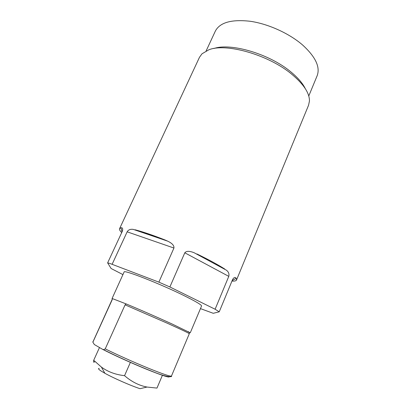 <?xml version="1.0" encoding="UTF-8"?>
<svg xmlns="http://www.w3.org/2000/svg" width="411" height="411" viewBox="0 0 411 411"><rect width="100%" height="100%" fill="white"/><g stroke="black" fill="none" stroke-linecap="round" stroke-linejoin="round"><path stroke-width="0.62" d="M105.242 348.872L103.546 349.663L102.318 349.186L94.34 344.531L92.871 342.199L112.172 299.778L112.095 298.473L126.208 303.95L125.083 304.844L105.242 348.872C116.298 354.39 133.806 362.25 147.924 368.025C162.694 373.995 170.539 376.666 171.459 376.044C172.697 376.954 167.775 377.899 151.926 371.292C136.812 365.379 115.609 355.931 103.546 349.663M190.257 332.818L172.019 323.955C158.245 317.688 138.646 309.087 126.208 303.95L112.085 298.473M112.095 298.473L124.107 272.01C123.197 269.339 159.869 283.641 184.169 295.684C195.883 301.489 201.678 304.931 201.554 306.005L190.252 332.833M200.455 308.62L213.242 313.295L219.233 311.815L215.112 309.236L169.882 286.97L158.872 282.141L109.706 263.394L107.631 262.876L111.114 268.506L122.92 274.599M231.953 281.067C234.589 281.247 236.114 280.893 236.52 279.999L236.176 278.278C235.231 276.88 234.049 277.261 232.636 279.423L219.233 311.815M236.52 279.999L308.579 105.206L309.452 100.983C309.555 93.179 303.744 84.332 292.021 74.448C268.861 54.853 225.891 42.662 208.752 49.834L201.986 53.81L199.474 57.309L119.58 228.665C119.211 229.544 119.92 230.848 121.707 232.58M133.236 229.384L164.903 239.926L167.698 241.154L133.236 229.384C130.364 228.984 128.335 229.8 127.148 231.83L112.213 264.109M164.903 239.926C153.118 235.298 143.198 231.912 135.137 229.77M167.698 241.154C172.168 243.286 174.249 245.578 173.935 248.039L158.872 282.141M194.126 252.734L226.379 270.181L194.126 252.734C189.471 250.874 186.363 250.9 184.801 252.796L169.882 286.97M224.786 269.046C217.645 264.525 208.356 259.495 196.915 253.952M226.379 270.181C228.573 271.846 229.374 273.906 228.783 276.362L215.112 309.236M213.864 48.524C230.776 42.569 269.739 54.031 290.952 71.976C297.883 77.7 302.666 83.263 305.306 88.663M122.052 231.845L120.942 227.786L119.58 228.665M120.942 227.786C122.55 227.509 123.033 228.619 122.391 231.116L107.631 262.876M206.122 50.943L215.354 31.082C219.89 22.451 231.521 19.178 250.242 21.274C268.147 23.859 289.067 33.327 302.475 44.886C315.53 56.78 320.416 67.07 317.138 75.763L308.769 95.999M94.658 361.695C93.698 362.733 93.379 362.266 93.708 360.283L101.404 367.085C107.836 371.801 115.553 374.662 124.548 375.68C131.525 381.727 139.016 385.518 147.015 387.049L156.971 388.087L162.473 375.14M99.19 368.395C97.916 368.436 98.476 369.263 100.87 370.876L104.882 373.27C113.523 378.115 130.611 385.616 140.028 388.698L147.015 387.049M99.483 347.531L93.708 360.283M130.415 362.317L124.548 375.68M102.771 349.417C112.861 354.642 130.878 362.831 145.617 368.873C161.127 375.14 169.034 377.781 169.342 376.8M112.285 299.352L112.172 299.778M112.003 299.778L92.984 341.813M171.459 376.044L189.307 333.717C188.89 333.167 181.544 329.663 167.267 323.216L125.083 304.844M236.176 278.278L232.138 280.631M184.801 252.796L228.783 276.362M127.148 231.83L173.935 248.039M92.922 341.572L92.871 342.199M188.279 331.631C189.081 331.954 189.425 332.648 189.307 333.717M104.882 373.27L101.404 367.085"/></g></svg>

